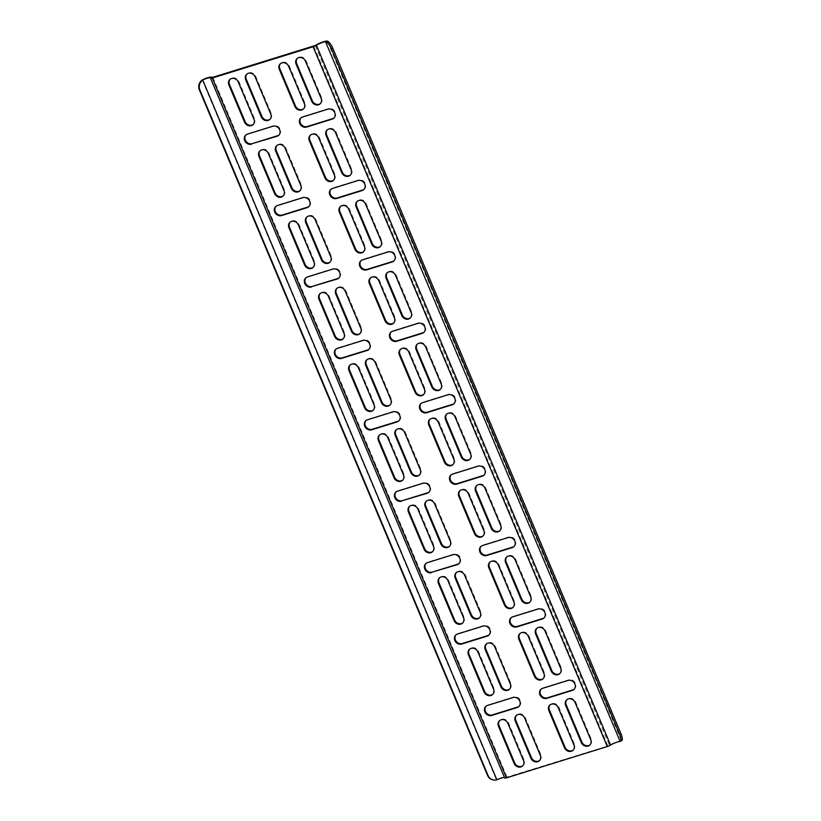 <?xml version="1.0" encoding="UTF-8"?>
<svg xmlns="http://www.w3.org/2000/svg" width="821" height="821" viewBox="0 0 821 821"><rect width="100%" height="100%" fill="white"/><g stroke="black" fill="none" stroke-linecap="round" stroke-linejoin="round"><path stroke-width="0.62" stroke-dasharray="4.11 3.08" d="M620.173 741.455L620.943 740.87A7.882 1.478 157.2 0 0 609.48 745.294L607.273 746.566M492.918 779.858A7.882 7.451 100.7 0 0 496.346 779.663L496.849 779.755M202.233 79.996L496.346 779.663L497.577 779.18A7.882 1.478 157.2 0 1 506.177 777.159A7.882 1.478 157.2 0 1 506.188 777.374L607.838 746.043L313.663 46.222M212.034 77.636L506.188 777.374L504.73 777.949A6.311 1.18 -22.8 0 0 504.72 777.774A6.311 1.18 -22.8 0 0 504.556 777.62M350.444 174.996A5.521 4.813 -132.7 0 0 350.741 174.75A5.521 4.813 -132.7 0 0 351.696 169.229L336.087 132.099A5.521 4.813 -132.7 0 0 327.651 129.502A5.521 4.813 -132.7 0 0 327.374 129.769M303.626 108.803A5.521 4.813 -132.7 0 0 303.924 108.557A5.521 4.813 -132.7 0 0 304.889 103.036L289.279 65.906A5.521 4.813 -132.7 0 0 280.833 63.299A5.521 4.813 -132.7 0 0 280.566 63.576M333.644 180.21A5.521 4.813 -132.7 0 0 333.942 179.963A5.521 4.813 -132.7 0 0 334.906 174.442L319.297 137.312A5.521 4.813 -132.7 0 0 310.851 134.716A5.521 4.813 -132.7 0 0 310.584 134.993M278.966 135.034A5.521 4.813 -132.7 0 0 279.253 134.788A5.521 4.813 -132.7 0 0 279.715 128.312A5.521 4.813 -132.7 0 0 273.414 125.726L247.891 133.649A5.521 4.813 -132.7 0 0 246.249 134.593A5.521 4.813 -132.7 0 0 245.972 134.87M522.813 765.716A5.521 4.813 -132.7 0 0 523.11 765.459A5.521 4.813 -132.7 0 0 524.065 759.948L508.456 722.808A5.521 4.813 -132.7 0 0 500.01 720.212A5.521 4.813 -132.7 0 0 499.743 720.489M492.795 694.299A5.521 4.813 -132.7 0 0 493.093 694.053A5.521 4.813 -132.7 0 0 494.047 688.532L478.438 651.402A5.521 4.813 -132.7 0 0 469.992 648.806A5.521 4.813 -132.7 0 0 469.725 649.083M543.174 678.659A5.521 4.813 -132.7 0 0 543.471 678.403A5.521 4.813 -132.7 0 0 544.436 672.892L528.827 635.752A5.521 4.813 -132.7 0 0 520.381 633.155A5.521 4.813 -132.7 0 0 520.104 633.432M462.777 622.893A5.521 4.813 -132.7 0 0 463.075 622.646A5.521 4.813 -132.7 0 0 464.029 617.125L448.42 579.995A5.521 4.813 -132.7 0 0 439.974 577.389A5.521 4.813 -132.7 0 0 439.707 577.666M514.151 546.386A5.521 4.813 -132.7 0 0 514.449 546.139A5.521 4.813 -132.7 0 0 514.911 539.674A5.521 4.813 -132.7 0 0 508.61 537.078L483.076 545.011A5.521 4.813 -132.7 0 0 481.445 545.944A5.521 4.813 -132.7 0 0 481.168 546.222M363.672 251.626A5.521 4.813 -132.7 0 0 363.96 251.37A5.521 4.813 -132.7 0 0 364.924 245.859L349.315 208.719A5.521 4.813 -132.7 0 0 340.869 206.122A5.521 4.813 -132.7 0 0 340.602 206.399M432.759 551.486A5.521 4.813 -132.7 0 0 433.047 551.23A5.521 4.813 -132.7 0 0 434.011 545.719L418.402 508.579A5.521 4.813 -132.7 0 0 409.956 505.982A5.521 4.813 -132.7 0 0 409.689 506.259M483.138 535.836A5.521 4.813 -132.7 0 0 483.436 535.59A5.521 4.813 -132.7 0 0 484.4 530.068L468.791 492.939A5.521 4.813 -132.7 0 0 460.345 490.332A5.521 4.813 -132.7 0 0 460.068 490.609M369.019 349.264A5.521 4.813 -132.7 0 0 369.317 349.017A5.521 4.813 -132.7 0 0 369.768 342.552A5.521 4.813 -132.7 0 0 363.467 339.956L337.944 347.888A5.521 4.813 -132.7 0 0 336.302 348.822A5.521 4.813 -132.7 0 0 336.025 349.099M373.319 410.09A5.521 4.813 -132.7 0 0 373.617 409.843A5.521 4.813 -132.7 0 0 374.581 404.322L358.972 367.192A5.521 4.813 -132.7 0 0 350.526 364.596A5.521 4.813 -132.7 0 0 350.249 364.863M454.116 403.563A5.521 4.813 -132.7 0 0 454.413 403.316A5.521 4.813 -132.7 0 0 454.875 396.851A5.521 4.813 -132.7 0 0 448.574 394.265L423.041 402.187A5.521 4.813 -132.7 0 0 421.409 403.132A5.521 4.813 -132.7 0 0 421.132 403.398M402.742 480.069A5.521 4.813 -132.7 0 0 403.029 479.823A5.521 4.813 -132.7 0 0 403.994 474.302L388.384 437.172A5.521 4.813 -132.7 0 0 379.938 434.576A5.521 4.813 -132.7 0 0 379.671 434.843M453.12 464.429A5.521 4.813 -132.7 0 0 453.418 464.173A5.521 4.813 -132.7 0 0 454.382 458.662L438.773 421.522A5.521 4.813 -132.7 0 0 430.327 418.926A5.521 4.813 -132.7 0 0 430.05 419.203M390.119 404.876A5.521 4.813 -132.7 0 0 390.406 404.63A5.521 4.813 -132.7 0 0 391.371 399.109L375.761 361.969A5.521 4.813 -132.7 0 0 367.315 359.372A5.521 4.813 -132.7 0 0 367.049 359.649M393.69 323.033A5.521 4.813 -132.7 0 0 393.977 322.786A5.521 4.813 -132.7 0 0 394.942 317.265L379.333 280.135A5.521 4.813 -132.7 0 0 370.887 277.539A5.521 4.813 -132.7 0 0 370.62 277.806M343.301 338.683A5.521 4.813 -132.7 0 0 343.599 338.426A5.521 4.813 -132.7 0 0 344.563 332.916L328.954 295.776A5.521 4.813 -132.7 0 0 320.508 293.179A5.521 4.813 -132.7 0 0 320.231 293.456M499.938 530.623A5.521 4.813 -132.7 0 0 500.225 530.366A5.521 4.813 -132.7 0 0 501.19 524.855L485.58 487.715A5.521 4.813 -132.7 0 0 477.134 485.119A5.521 4.813 -132.7 0 0 476.868 485.396M339.001 277.857A5.521 4.813 -132.7 0 0 339.299 277.601A5.521 4.813 -132.7 0 0 339.75 271.135A5.521 4.813 -132.7 0 0 333.449 268.549L307.926 276.472A5.521 4.813 -132.7 0 0 306.284 277.416A5.521 4.813 -132.7 0 0 306.007 277.693M330.083 262.053A5.521 4.813 -132.7 0 0 330.37 261.807A5.521 4.813 -132.7 0 0 331.335 256.285L315.726 219.156A5.521 4.813 -132.7 0 0 307.28 216.559A5.521 4.813 -132.7 0 0 307.013 216.826M529.956 602.029A5.521 4.813 -132.7 0 0 530.243 601.783A5.521 4.813 -132.7 0 0 531.208 596.262L515.598 559.132A5.521 4.813 -132.7 0 0 507.152 556.535A5.521 4.813 -132.7 0 0 506.885 556.802M519.108 706.317A5.521 4.813 -132.7 0 0 519.406 706.06A5.521 4.813 -132.7 0 0 519.857 699.595A5.521 4.813 -132.7 0 0 513.556 697.008L488.033 704.931A5.521 4.813 -132.7 0 0 486.391 705.875A5.521 4.813 -132.7 0 0 486.124 706.152M544.169 617.792A5.521 4.813 -132.7 0 0 544.467 617.546A5.521 4.813 -132.7 0 0 544.928 611.081A5.521 4.813 -132.7 0 0 538.627 608.494L513.094 616.417A5.521 4.813 -132.7 0 0 511.462 617.361A5.521 4.813 -132.7 0 0 511.185 617.628M589.991 744.852A5.521 4.813 -132.7 0 0 590.278 744.606A5.521 4.813 -132.7 0 0 591.243 739.085L575.634 701.945A5.521 4.813 -132.7 0 0 567.188 699.348A5.521 4.813 -132.7 0 0 566.921 699.625M308.983 206.44A5.521 4.813 -132.7 0 0 309.271 206.194A5.521 4.813 -132.7 0 0 309.733 199.729A5.521 4.813 -132.7 0 0 303.431 197.132L277.909 205.065A5.521 4.813 -132.7 0 0 276.267 205.999A5.521 4.813 -132.7 0 0 275.989 206.276M334.044 117.926A5.521 4.813 -132.7 0 0 334.342 117.68A5.521 4.813 -132.7 0 0 334.804 111.215A5.521 4.813 -132.7 0 0 328.503 108.618L302.97 116.551A5.521 4.813 -132.7 0 0 301.328 117.485A5.521 4.813 -132.7 0 0 301.061 117.762M364.062 189.333A5.521 4.813 -132.7 0 0 364.36 189.087A5.521 4.813 -132.7 0 0 364.822 182.621A5.521 4.813 -132.7 0 0 358.52 180.025L332.987 187.958A5.521 4.813 -132.7 0 0 331.345 188.902A5.521 4.813 -132.7 0 0 331.079 189.169M320.426 103.59A5.521 4.813 -132.7 0 0 320.724 103.333A5.521 4.813 -132.7 0 0 321.678 97.822L306.069 60.682A5.521 4.813 -132.7 0 0 297.633 58.086A5.521 4.813 -132.7 0 0 297.356 58.363M300.065 190.646A5.521 4.813 -132.7 0 0 300.353 190.39A5.521 4.813 -132.7 0 0 301.317 184.879L285.708 147.739A5.521 4.813 -132.7 0 0 277.262 145.143A5.521 4.813 -132.7 0 0 276.995 145.42M283.266 195.86A5.521 4.813 -132.7 0 0 283.563 195.614A5.521 4.813 -132.7 0 0 284.518 190.092L268.908 152.963A5.521 4.813 -132.7 0 0 260.473 150.356A5.521 4.813 -132.7 0 0 260.195 150.633M539.602 760.492A5.521 4.813 -132.7 0 0 539.9 760.246A5.521 4.813 -132.7 0 0 540.865 754.725L525.255 717.595A5.521 4.813 -132.7 0 0 516.809 714.999A5.521 4.813 -132.7 0 0 516.532 715.276M489.09 634.9A5.521 4.813 -132.7 0 0 489.388 634.654A5.521 4.813 -132.7 0 0 489.839 628.188A5.521 4.813 -132.7 0 0 483.538 625.602L458.015 633.525A5.521 4.813 -132.7 0 0 456.373 634.469A5.521 4.813 -132.7 0 0 456.107 634.736M559.973 673.436A5.521 4.813 -132.7 0 0 560.261 673.189A5.521 4.813 -132.7 0 0 561.225 667.668L545.616 630.538A5.521 4.813 -132.7 0 0 537.17 627.942A5.521 4.813 -132.7 0 0 536.903 628.219M479.567 617.679A5.521 4.813 -132.7 0 0 479.864 617.423A5.521 4.813 -132.7 0 0 480.829 611.912L465.22 574.772A5.521 4.813 -132.7 0 0 456.774 572.175A5.521 4.813 -132.7 0 0 456.497 572.453M459.072 563.493A5.521 4.813 -132.7 0 0 459.37 563.247A5.521 4.813 -132.7 0 0 459.822 556.782A5.521 4.813 -132.7 0 0 453.52 554.185L427.998 562.118A5.521 4.813 -132.7 0 0 426.356 563.052A5.521 4.813 -132.7 0 0 426.078 563.329M380.462 246.403A5.521 4.813 -132.7 0 0 380.759 246.156A5.521 4.813 -132.7 0 0 381.714 240.635L366.104 203.505A5.521 4.813 -132.7 0 0 357.669 200.909A5.521 4.813 -132.7 0 0 357.392 201.186M429.055 492.087A5.521 4.813 -132.7 0 0 429.352 491.83A5.521 4.813 -132.7 0 0 429.804 485.365A5.521 4.813 -132.7 0 0 423.503 482.779L397.98 490.701A5.521 4.813 -132.7 0 0 396.338 491.646A5.521 4.813 -132.7 0 0 396.061 491.923M449.549 546.263A5.521 4.813 -132.7 0 0 449.846 546.016A5.521 4.813 -132.7 0 0 450.811 540.495L435.202 503.365A5.521 4.813 -132.7 0 0 426.756 500.769A5.521 4.813 -132.7 0 0 426.479 501.046M360.101 333.459A5.521 4.813 -132.7 0 0 360.388 333.213A5.521 4.813 -132.7 0 0 361.353 327.692L345.744 290.562A5.521 4.813 -132.7 0 0 337.298 287.966A5.521 4.813 -132.7 0 0 337.031 288.243M399.037 420.67A5.521 4.813 -132.7 0 0 399.334 420.424A5.521 4.813 -132.7 0 0 399.786 413.958A5.521 4.813 -132.7 0 0 393.485 411.362L367.962 419.295A5.521 4.813 -132.7 0 0 366.32 420.239A5.521 4.813 -132.7 0 0 366.043 420.506M419.531 474.856A5.521 4.813 -132.7 0 0 419.829 474.61A5.521 4.813 -132.7 0 0 420.793 469.089L405.184 431.959A5.521 4.813 -132.7 0 0 396.738 429.352A5.521 4.813 -132.7 0 0 396.461 429.629M469.92 459.206A5.521 4.813 -132.7 0 0 470.207 458.96A5.521 4.813 -132.7 0 0 471.172 453.438L455.563 416.309A5.521 4.813 -132.7 0 0 447.117 413.712A5.521 4.813 -132.7 0 0 446.85 413.989M423.708 394.439A5.521 4.813 -132.7 0 0 423.995 394.193A5.521 4.813 -132.7 0 0 424.96 388.672L409.351 351.542A5.521 4.813 -132.7 0 0 400.905 348.946A5.521 4.813 -132.7 0 0 400.638 349.223M440.497 389.226A5.521 4.813 -132.7 0 0 440.795 388.98A5.521 4.813 -132.7 0 0 441.749 383.458L426.14 346.329A5.521 4.813 -132.7 0 0 417.704 343.732A5.521 4.813 -132.7 0 0 417.427 343.999M410.479 317.819A5.521 4.813 -132.7 0 0 410.777 317.573A5.521 4.813 -132.7 0 0 411.732 312.052L396.122 274.912A5.521 4.813 -132.7 0 0 387.686 272.315A5.521 4.813 -132.7 0 0 387.409 272.593M424.098 332.156A5.521 4.813 -132.7 0 0 424.395 331.91A5.521 4.813 -132.7 0 0 424.857 325.444A5.521 4.813 -132.7 0 0 418.556 322.848L393.023 330.781A5.521 4.813 -132.7 0 0 391.391 331.715A5.521 4.813 -132.7 0 0 391.114 331.992M484.133 474.979A5.521 4.813 -132.7 0 0 484.431 474.723A5.521 4.813 -132.7 0 0 484.893 468.257A5.521 4.813 -132.7 0 0 478.592 465.671L453.059 473.594A5.521 4.813 -132.7 0 0 451.427 474.538A5.521 4.813 -132.7 0 0 451.15 474.815M394.08 260.75A5.521 4.813 -132.7 0 0 394.378 260.493A5.521 4.813 -132.7 0 0 394.839 254.028A5.521 4.813 -132.7 0 0 388.538 251.442L363.005 259.364A5.521 4.813 -132.7 0 0 361.373 260.308A5.521 4.813 -132.7 0 0 361.096 260.585M313.283 267.266A5.521 4.813 -132.7 0 0 313.581 267.02A5.521 4.813 -132.7 0 0 314.546 261.499L298.926 224.369A5.521 4.813 -132.7 0 0 290.49 221.773A5.521 4.813 -132.7 0 0 290.213 222.05M513.156 607.242A5.521 4.813 -132.7 0 0 513.453 606.996A5.521 4.813 -132.7 0 0 514.418 601.475L498.809 564.345A5.521 4.813 -132.7 0 0 490.363 561.749A5.521 4.813 -132.7 0 0 490.086 562.026M574.197 689.209A5.521 4.813 -132.7 0 0 574.484 688.963A5.521 4.813 -132.7 0 0 574.946 682.487A5.521 4.813 -132.7 0 0 568.645 679.901L543.122 687.824A5.521 4.813 -132.7 0 0 541.48 688.768A5.521 4.813 -132.7 0 0 541.203 689.045M509.584 689.086A5.521 4.813 -132.7 0 0 509.882 688.84A5.521 4.813 -132.7 0 0 510.847 683.318L495.237 646.189A5.521 4.813 -132.7 0 0 486.791 643.592A5.521 4.813 -132.7 0 0 486.514 643.859M573.191 750.066A5.521 4.813 -132.7 0 0 573.489 749.819A5.521 4.813 -132.7 0 0 574.454 744.298L558.844 707.168A5.521 4.813 -132.7 0 0 550.398 704.572A5.521 4.813 -132.7 0 0 550.121 704.839M253.248 124.453A5.521 4.813 -132.7 0 0 253.545 124.197A5.521 4.813 -132.7 0 0 254.5 118.686L238.89 81.546A5.521 4.813 -132.7 0 0 230.455 78.949A5.521 4.813 -132.7 0 0 230.178 79.227M270.047 119.23A5.521 4.813 -132.7 0 0 270.335 118.983A5.521 4.813 -132.7 0 0 271.299 113.462L255.69 76.332A5.521 4.813 -132.7 0 0 247.244 73.736A5.521 4.813 -132.7 0 0 246.977 74.013M504.73 777.949L210.556 78.128M327.394 41.122L621.507 740.788M619.722 741.537L620.943 740.87M336.087 132.099L335.522 132.622M351.696 169.229L351.131 169.752M304.889 103.036L304.324 103.559M289.279 65.906L288.715 66.429M319.297 137.312L318.733 137.836M334.906 174.442L334.342 174.965M247.891 133.649L247.316 134.172M273.414 125.726L272.849 126.249M508.456 722.808L507.891 723.332M524.065 759.948L523.5 760.472M494.047 688.532L493.483 689.055M478.438 651.402L477.873 651.925M528.827 635.752L528.252 636.275M544.436 672.892L543.861 673.415M464.029 617.125L463.465 617.649M448.42 579.995L447.856 580.519M483.076 545.011L482.512 545.534M508.61 537.078L508.045 537.601M364.924 245.859L364.36 246.382M349.315 208.719L348.751 209.242M418.402 508.579L417.838 509.102M434.011 545.719L433.447 546.242M484.4 530.068L483.826 530.592M468.791 492.939L468.216 493.462M337.944 347.888L337.369 348.412M363.467 339.956L362.903 340.479M358.972 367.192L358.397 367.716M374.581 404.322L374.007 404.845M423.041 402.187L422.476 402.711M448.574 394.265L448.009 394.788M403.994 474.302L403.429 474.825M388.384 437.172L387.82 437.696M438.773 421.522L438.198 422.045M454.382 458.662L453.808 459.185M375.761 361.969L375.197 362.492M391.371 399.109L390.806 399.632M379.333 280.135L378.768 280.659M394.942 317.265L394.378 317.789M344.563 332.916L343.989 333.439M328.954 295.776L328.379 296.299M485.58 487.715L485.016 488.238M501.19 524.855L500.625 525.378M307.926 276.472L307.352 276.995M333.449 268.549L332.885 269.072M315.726 219.156L315.161 219.679M331.335 256.285L330.771 256.809M531.208 596.262L530.643 596.785M515.598 559.132L515.034 559.655M488.033 704.931L487.469 705.455M513.556 697.008L512.992 697.532M538.627 608.494L538.063 609.018M513.094 616.417L512.53 616.94M575.634 701.945L575.069 702.468M591.243 739.085L590.679 739.608M303.431 197.132L302.867 197.656M277.909 205.065L277.334 205.589M302.97 116.551L302.405 117.075M328.503 108.618L327.928 109.142M358.52 180.025L357.946 180.548M332.987 187.958L332.423 188.481M306.069 60.682L305.504 61.206M321.678 97.822L321.114 98.346M301.317 184.879L300.753 185.402M285.708 147.739L285.144 148.262M268.908 152.963L268.344 153.486M284.518 190.092L283.953 190.616M525.255 717.595L524.681 718.118M540.865 754.725L540.29 755.248M458.015 633.525L457.451 634.048M483.538 625.602L482.974 626.125M561.225 667.668L560.661 668.191M545.616 630.538L545.052 631.062M480.829 611.912L480.254 612.435M465.22 574.772L464.645 575.295M427.998 562.118L427.433 562.642M453.52 554.185L452.956 554.709M366.104 203.505L365.54 204.029M381.714 240.635L381.149 241.158M397.98 490.701L397.405 491.225M423.503 482.779L422.938 483.302M450.811 540.495L450.236 541.018M435.202 503.365L434.627 503.889M361.353 327.692L360.788 328.215M345.744 290.562L345.179 291.086M367.962 419.295L367.387 419.818M393.485 411.362L392.92 411.885M420.793 469.089L420.219 469.612M405.184 431.959L404.609 432.482M455.563 416.309L454.998 416.832M471.172 453.438L470.607 453.962M424.96 388.672L424.395 389.195M409.351 351.542L408.786 352.065M426.14 346.329L425.576 346.852M441.749 383.458L441.185 383.982M396.122 274.912L395.558 275.435M411.732 312.052L411.167 312.575M393.023 330.781L392.459 331.304M418.556 322.848L417.992 323.371M478.592 465.671L478.027 466.195M453.059 473.594L452.494 474.117M363.005 259.364L362.441 259.888M388.538 251.442L387.974 251.965M314.546 261.499L313.971 262.022M298.926 224.369L298.362 224.892M498.809 564.345L498.234 564.869M514.418 601.475L513.843 601.998M568.645 679.901L568.081 680.424M543.122 687.824L542.548 688.347M510.847 683.318L510.272 683.842M495.237 646.189L494.663 646.712M574.454 744.298L573.879 744.821M558.844 707.168L558.27 707.692M238.89 81.546L238.326 82.069M254.5 118.686L253.935 119.209M271.299 113.462L270.735 113.986M255.69 76.332L255.126 76.856M212.896 77.513L507.07 777.333L506.506 777.856M315.305 45.473L609.48 745.294M506.177 777.159L212.126 77.656M504.72 777.774L210.545 77.954M350.741 174.75L350.167 175.273M327.651 129.502L327.076 130.026M303.924 108.557L303.36 109.08M280.833 63.299L280.269 63.822M310.851 134.716L310.287 135.239M333.942 179.963L333.377 180.487M246.249 134.593L245.684 135.116M279.253 134.788L278.688 135.311M500.01 720.212L499.445 720.735M523.11 765.459L522.536 765.983M493.093 694.053L492.518 694.576M469.992 648.806L469.427 649.329M520.381 633.155L519.806 633.679M543.471 678.403L542.907 678.926M463.075 622.646L462.5 623.17M439.974 577.389L439.409 577.912M481.445 545.944L480.87 546.468M514.449 546.139L513.884 546.663M363.96 251.37L363.395 251.893M340.869 206.122L340.305 206.646M409.956 505.982L409.392 506.506M433.047 551.23L432.482 551.753M483.436 535.59L482.871 536.113M460.345 490.332L459.77 490.855M369.317 349.017L368.742 349.541M336.302 348.822L335.738 349.346M350.526 364.596L349.951 365.109M373.617 409.843L373.052 410.367M454.413 403.316L453.849 403.84M421.409 403.132L420.834 403.655M403.029 479.823L402.464 480.347M379.938 434.576L379.374 435.099M430.327 418.926L429.752 419.449M453.418 464.173L452.853 464.696M367.315 359.372L366.751 359.896M390.406 404.63L389.842 405.153M370.887 277.539L370.322 278.052M393.977 322.786L393.413 323.31M343.599 338.426L343.034 338.95M320.508 293.179L319.933 293.702M477.134 485.119L476.57 485.642M500.225 530.366L499.661 530.889M306.284 277.416L305.72 277.939M339.299 277.601L338.724 278.124M307.28 216.559L306.715 217.083M330.37 261.807L329.806 262.33M530.243 601.783L529.678 602.306M507.152 556.535L506.588 557.059M519.406 706.06L518.831 706.583M486.391 705.875L485.827 706.399M544.467 617.546L543.902 618.069M511.462 617.361L510.888 617.885M567.188 699.348L566.623 699.872M590.278 744.606L589.714 745.129M309.271 206.194L308.706 206.718M276.267 205.999L275.702 206.523M301.328 117.485L300.763 118.008M334.342 117.68L333.778 118.203M364.36 189.087L363.795 189.61M331.345 188.902L330.781 189.425M320.724 103.333L320.149 103.857M297.633 58.086L297.058 58.609M300.353 190.39L299.788 190.913M277.262 145.143L276.698 145.666M260.473 150.356L259.898 150.879M283.563 195.614L282.999 196.137M516.809 714.999L516.245 715.522M539.9 760.246L539.335 760.769M456.373 634.469L455.809 634.992M489.388 634.654L488.813 635.177M560.261 673.189L559.696 673.713M537.17 627.942L536.606 628.465M479.864 617.423L479.3 617.946M456.774 572.175L456.199 572.699M426.356 563.052L425.791 563.575M459.37 563.247L458.795 563.77M380.759 246.156L380.195 246.68M357.669 200.909L357.094 201.432M396.338 491.646L395.773 492.169M429.352 491.83L428.778 492.354M449.846 546.016L449.282 546.54M426.756 500.769L426.181 501.292M360.388 333.213L359.824 333.737M337.298 287.966L336.733 288.489M399.334 420.424L398.76 420.947M366.32 420.239L365.756 420.763M419.829 474.61L419.264 475.133M396.738 429.352L396.163 429.876M447.117 413.712L446.552 414.236M470.207 458.96L469.643 459.483M423.995 394.193L423.431 394.716M400.905 348.946L400.34 349.469M417.704 343.732L417.13 344.256M440.795 388.98L440.23 389.503M387.686 272.315L387.112 272.839M410.777 317.573L410.213 318.096M391.391 331.715L390.817 332.238M424.395 331.91L423.831 332.433M484.431 474.723L483.867 475.246M451.427 474.538L450.852 475.061M361.373 260.308L360.799 260.832M394.378 260.493L393.813 261.016M313.581 267.02L313.017 267.543M290.49 221.773L289.916 222.296M490.363 561.749L489.788 562.272M513.453 606.996L512.889 607.519M574.484 688.963L573.92 689.486M541.48 688.768L540.906 689.291M509.882 688.84L509.318 689.363M486.791 643.592L486.227 644.116M573.489 749.819L572.925 750.343M550.398 704.572L549.834 705.085M230.455 78.949L229.88 79.473M253.545 124.197L252.981 124.72M270.335 118.983L269.77 119.507M247.244 73.736L246.68 74.259M212.013 77.605L506.188 777.425"/><path stroke-width="1.23" d="M621.507 740.788A7.882 2.576 -116.6 0 0 621.63 740.737A7.882 2.576 -116.6 0 0 621.056 733.953L332.885 48.418A7.882 2.576 -116.6 0 0 327.394 41.122L326.06 41.789A7.882 2.576 63.4 0 1 331.551 49.086L619.722 734.621A7.882 2.576 63.4 0 1 620.296 741.404A7.882 2.576 63.4 0 1 620.173 741.455L619.722 741.537A6.311 1.18 -22.8 0 0 610.557 745.078A3.151 0.595 157.2 0 1 607.273 746.566L506.506 777.856A3.151 0.595 157.2 0 1 504.73 778.031A3.151 0.595 157.2 0 1 504.73 777.949M327.394 41.122L326.758 41.05A7.882 1.478 -22.8 0 0 315.305 45.473L212.003 77.554A7.882 1.478 -22.8 0 0 211.992 77.338A7.882 1.478 -22.8 0 0 203.403 79.36L202.233 79.996A7.882 7.451 100.7 0 0 199.37 89.879L487.551 775.414A7.882 7.451 100.7 0 0 492.918 779.858L493.431 779.95A7.882 7.451 -79.3 0 1 488.054 775.517L487.551 775.414M326.758 41.05L325.547 41.717L620.173 741.455M504.556 777.62A6.311 1.18 -22.8 0 0 497.844 779.386L496.849 779.755A7.882 7.451 -79.3 0 1 493.431 779.95M199.37 89.879L199.883 89.971A7.882 7.451 -79.3 0 1 202.736 80.089L202.233 79.996M496.849 779.755L202.736 80.089L203.403 79.36M325.547 41.717A6.311 1.18 -22.8 0 0 316.383 45.258A3.151 0.595 157.2 0 1 313.099 46.746L212.331 78.036A3.151 0.595 157.2 0 1 210.556 78.211A3.151 0.595 157.2 0 1 210.556 78.128A6.311 1.18 -22.8 0 0 210.545 77.954A6.311 1.18 -22.8 0 0 203.659 79.565M335.522 132.622L351.131 169.752A5.521 4.813 47.3 0 1 350.167 175.273A5.521 4.813 47.3 0 1 341.731 172.677L326.122 135.537A5.521 4.813 47.3 0 1 327.076 130.026A5.521 4.813 47.3 0 1 335.522 132.622M327.374 129.769A5.521 4.813 -132.7 0 0 326.686 135.013L342.295 172.153A5.521 4.813 -132.7 0 0 350.444 174.996M280.566 63.576A5.521 4.813 -132.7 0 0 279.869 68.82L295.478 105.96A5.521 4.813 -132.7 0 0 303.626 108.803M304.324 103.559A5.521 4.813 47.3 0 1 303.36 109.08A5.521 4.813 47.3 0 1 294.913 106.484L279.304 69.344A5.521 4.813 47.3 0 1 280.269 63.822A5.521 4.813 47.3 0 1 288.715 66.429L304.324 103.559M324.931 177.89L309.322 140.76A5.521 4.813 47.3 0 1 310.287 135.239A5.521 4.813 47.3 0 1 318.733 137.836L334.342 174.965A5.521 4.813 47.3 0 1 333.377 180.487A5.521 4.813 47.3 0 1 324.931 177.89L325.496 177.367A5.521 4.813 -132.7 0 0 333.644 180.21M310.584 134.993A5.521 4.813 -132.7 0 0 309.886 140.237L325.496 177.367M245.972 134.87A5.521 4.813 -132.7 0 0 245.91 141.243A5.521 4.813 -132.7 0 0 252.088 143.654L277.621 135.722A5.521 4.813 -132.7 0 0 278.966 135.034M251.524 144.178A5.521 4.813 47.3 0 1 245.222 141.581A5.521 4.813 47.3 0 1 245.684 135.116A5.521 4.813 47.3 0 1 247.316 134.172L272.849 126.249A5.521 4.813 47.3 0 1 279.15 128.835A5.521 4.813 47.3 0 1 278.688 135.311A5.521 4.813 47.3 0 1 277.046 136.245L252.088 143.654M499.743 720.489A5.521 4.813 -132.7 0 0 499.055 725.733L514.664 762.863A5.521 4.813 -132.7 0 0 522.813 765.716M498.48 726.257A5.521 4.813 47.3 0 1 499.445 720.735A5.521 4.813 47.3 0 1 507.891 723.332L523.5 760.472A5.521 4.813 47.3 0 1 522.536 765.983A5.521 4.813 47.3 0 1 514.09 763.386L498.48 726.257L499.055 725.733M484.072 691.98L468.463 654.85A5.521 4.813 47.3 0 1 469.427 649.329A5.521 4.813 47.3 0 1 477.873 651.925L493.483 689.055A5.521 4.813 47.3 0 1 492.518 694.576A5.521 4.813 47.3 0 1 484.072 691.98L484.647 691.456A5.521 4.813 -132.7 0 0 492.795 694.299M469.725 649.083A5.521 4.813 -132.7 0 0 469.037 654.327L484.647 691.456M520.104 633.432A5.521 4.813 -132.7 0 0 519.416 638.676L535.025 675.806A5.521 4.813 -132.7 0 0 543.174 678.659M518.851 639.2A5.521 4.813 47.3 0 1 519.806 633.679A5.521 4.813 47.3 0 1 528.252 636.275L543.861 673.415A5.521 4.813 47.3 0 1 542.907 678.926A5.521 4.813 47.3 0 1 534.461 676.33L518.851 639.2L519.416 638.676M454.054 620.573L438.445 583.433A5.521 4.813 47.3 0 1 439.409 577.912A5.521 4.813 47.3 0 1 447.856 580.519L463.465 617.649A5.521 4.813 47.3 0 1 462.5 623.17A5.521 4.813 47.3 0 1 454.054 620.573L454.629 620.05A5.521 4.813 -132.7 0 0 462.777 622.893M439.707 577.666A5.521 4.813 -132.7 0 0 439.019 582.91L454.629 620.05M512.242 547.597L486.72 555.53A5.521 4.813 47.3 0 1 480.408 552.933A5.521 4.813 47.3 0 1 480.87 546.468A5.521 4.813 47.3 0 1 482.512 545.534L508.045 537.601A5.521 4.813 47.3 0 1 514.346 540.197A5.521 4.813 47.3 0 1 513.884 546.663A5.521 4.813 47.3 0 1 512.242 547.597L512.807 547.073A5.521 4.813 -132.7 0 0 514.151 546.386M481.168 546.222A5.521 4.813 -132.7 0 0 481.106 552.595A5.521 4.813 -132.7 0 0 487.284 555.006L512.807 547.073M340.602 206.399A5.521 4.813 -132.7 0 0 339.915 211.644L355.524 248.773A5.521 4.813 -132.7 0 0 363.672 251.626M364.36 246.382A5.521 4.813 47.3 0 1 363.395 251.893A5.521 4.813 47.3 0 1 354.949 249.297L339.34 212.167A5.521 4.813 47.3 0 1 340.305 206.646A5.521 4.813 47.3 0 1 348.751 209.242L364.36 246.382M409.689 506.259A5.521 4.813 -132.7 0 0 409.002 511.504L424.611 548.633A5.521 4.813 -132.7 0 0 432.759 551.486M408.427 512.027A5.521 4.813 47.3 0 1 409.392 506.506A5.521 4.813 47.3 0 1 417.838 509.102L433.447 546.242A5.521 4.813 47.3 0 1 432.482 551.753A5.521 4.813 47.3 0 1 424.036 549.157L408.427 512.027L409.002 511.504M474.425 533.517L458.816 496.377A5.521 4.813 47.3 0 1 459.77 490.855A5.521 4.813 47.3 0 1 468.216 493.462L483.826 530.592A5.521 4.813 47.3 0 1 482.871 536.113A5.521 4.813 47.3 0 1 474.425 533.517L474.99 532.993A5.521 4.813 -132.7 0 0 483.138 535.836M460.068 490.609A5.521 4.813 -132.7 0 0 459.38 495.853L474.99 532.993M337.369 348.412L362.903 340.479A5.521 4.813 47.3 0 1 369.204 343.075A5.521 4.813 47.3 0 1 368.742 349.541A5.521 4.813 47.3 0 1 367.1 350.475L341.577 358.408A5.521 4.813 47.3 0 1 335.276 355.811A5.521 4.813 47.3 0 1 335.738 349.346A5.521 4.813 47.3 0 1 337.369 348.412M336.025 349.099A5.521 4.813 -132.7 0 0 335.963 355.472A5.521 4.813 -132.7 0 0 342.141 357.884L367.675 349.951A5.521 4.813 -132.7 0 0 369.019 349.264M350.249 364.863A5.521 4.813 -132.7 0 0 349.561 370.107L365.171 407.247A5.521 4.813 -132.7 0 0 373.319 410.09M348.997 370.63A5.521 4.813 47.3 0 1 349.951 365.109A5.521 4.813 47.3 0 1 358.397 367.716L374.007 404.845A5.521 4.813 47.3 0 1 373.052 410.367A5.521 4.813 47.3 0 1 364.606 407.77L348.997 370.63L349.561 370.107M422.476 402.711L448.009 394.788A5.521 4.813 47.3 0 1 454.311 397.374A5.521 4.813 47.3 0 1 453.849 403.84A5.521 4.813 47.3 0 1 452.207 404.784L426.684 412.706A5.521 4.813 47.3 0 1 420.373 410.12A5.521 4.813 47.3 0 1 420.834 403.655A5.521 4.813 47.3 0 1 422.476 402.711M421.132 403.398A5.521 4.813 -132.7 0 0 421.07 409.782A5.521 4.813 -132.7 0 0 427.248 412.183L452.771 404.26A5.521 4.813 -132.7 0 0 454.116 403.563M394.018 477.75L378.409 440.61A5.521 4.813 47.3 0 1 379.374 435.099A5.521 4.813 47.3 0 1 387.82 437.696L403.429 474.825A5.521 4.813 47.3 0 1 402.464 480.347A5.521 4.813 47.3 0 1 394.018 477.75L394.593 477.227A5.521 4.813 -132.7 0 0 402.742 480.069M379.671 434.843A5.521 4.813 -132.7 0 0 378.984 440.087L394.593 477.227M430.05 419.203A5.521 4.813 -132.7 0 0 429.362 424.447L444.972 461.576A5.521 4.813 -132.7 0 0 453.12 464.429M428.798 424.97A5.521 4.813 47.3 0 1 429.752 419.449A5.521 4.813 47.3 0 1 438.198 422.045L453.808 459.185A5.521 4.813 47.3 0 1 452.853 464.696A5.521 4.813 47.3 0 1 444.407 462.1L428.798 424.97L429.362 424.447M367.049 359.649A5.521 4.813 -132.7 0 0 366.361 364.893L381.97 402.023A5.521 4.813 -132.7 0 0 390.119 404.876M365.786 365.417A5.521 4.813 47.3 0 1 366.751 359.896A5.521 4.813 47.3 0 1 375.197 362.492L390.806 399.632A5.521 4.813 47.3 0 1 389.842 405.153A5.521 4.813 47.3 0 1 381.396 402.547L365.786 365.417L366.361 364.893M384.967 320.713L369.358 283.573A5.521 4.813 47.3 0 1 370.322 278.052A5.521 4.813 47.3 0 1 378.768 280.659L394.378 317.789A5.521 4.813 47.3 0 1 393.413 323.31A5.521 4.813 47.3 0 1 384.967 320.713L385.542 320.19A5.521 4.813 -132.7 0 0 393.69 323.033M370.62 277.806A5.521 4.813 -132.7 0 0 369.932 283.05L385.542 320.19M320.231 293.456A5.521 4.813 -132.7 0 0 319.543 298.7L335.153 335.83A5.521 4.813 -132.7 0 0 343.301 338.683M343.989 333.439A5.521 4.813 47.3 0 1 343.034 338.95A5.521 4.813 47.3 0 1 334.588 336.353L318.979 299.224A5.521 4.813 47.3 0 1 319.933 293.702A5.521 4.813 47.3 0 1 328.379 296.299L343.989 333.439M476.868 485.396A5.521 4.813 -132.7 0 0 476.18 490.64L491.789 527.77A5.521 4.813 -132.7 0 0 499.938 530.623M475.605 491.163A5.521 4.813 47.3 0 1 476.57 485.642A5.521 4.813 47.3 0 1 485.016 488.238L500.625 525.378A5.521 4.813 47.3 0 1 499.661 530.889A5.521 4.813 47.3 0 1 491.215 528.293L475.605 491.163L476.18 490.64M306.007 277.693A5.521 4.813 -132.7 0 0 305.946 284.066A5.521 4.813 -132.7 0 0 312.124 286.467L337.657 278.545A5.521 4.813 -132.7 0 0 339.001 277.857M311.559 286.991A5.521 4.813 47.3 0 1 305.258 284.405A5.521 4.813 47.3 0 1 305.72 277.939A5.521 4.813 47.3 0 1 307.352 276.995L332.885 269.072A5.521 4.813 47.3 0 1 339.186 271.659A5.521 4.813 47.3 0 1 338.724 278.124A5.521 4.813 47.3 0 1 337.082 279.068L312.124 286.467M321.36 259.734L305.751 222.594A5.521 4.813 47.3 0 1 306.715 217.083A5.521 4.813 47.3 0 1 315.161 219.679L330.771 256.809A5.521 4.813 47.3 0 1 329.806 262.33A5.521 4.813 47.3 0 1 321.36 259.734L321.935 259.21A5.521 4.813 -132.7 0 0 330.083 262.053M307.013 216.826A5.521 4.813 -132.7 0 0 306.325 222.07L321.935 259.21M521.232 599.71L505.623 562.57A5.521 4.813 47.3 0 1 506.588 557.059A5.521 4.813 47.3 0 1 515.034 559.655L530.643 596.785A5.521 4.813 47.3 0 1 529.678 602.306A5.521 4.813 47.3 0 1 521.232 599.71L521.807 599.186A5.521 4.813 -132.7 0 0 529.956 602.029M506.885 556.802A5.521 4.813 -132.7 0 0 506.198 562.046L521.807 599.186M487.469 705.455L512.992 697.532A5.521 4.813 47.3 0 1 519.293 700.118A5.521 4.813 47.3 0 1 518.831 706.583A5.521 4.813 47.3 0 1 517.199 707.528L491.666 715.46A5.521 4.813 47.3 0 1 485.365 712.864A5.521 4.813 47.3 0 1 485.827 706.399A5.521 4.813 47.3 0 1 487.469 705.455M486.124 706.152A5.521 4.813 -132.7 0 0 486.053 712.525A5.521 4.813 -132.7 0 0 492.231 714.937L517.764 707.004A5.521 4.813 -132.7 0 0 519.108 706.317M511.185 617.628A5.521 4.813 -132.7 0 0 511.124 624.011A5.521 4.813 -132.7 0 0 517.302 626.413L542.825 618.49A5.521 4.813 -132.7 0 0 544.169 617.792M538.063 609.018A5.521 4.813 47.3 0 1 544.364 611.604A5.521 4.813 47.3 0 1 543.902 618.069A5.521 4.813 47.3 0 1 542.26 619.013L516.737 626.936A5.521 4.813 47.3 0 1 510.436 624.35A5.521 4.813 47.3 0 1 510.888 617.885A5.521 4.813 47.3 0 1 512.53 616.94L538.063 609.018M566.921 699.625A5.521 4.813 -132.7 0 0 566.233 704.87L581.843 741.999A5.521 4.813 -132.7 0 0 589.991 744.852M565.659 705.393A5.521 4.813 47.3 0 1 566.623 699.872A5.521 4.813 47.3 0 1 575.069 702.468L590.679 739.608A5.521 4.813 47.3 0 1 589.714 745.129A5.521 4.813 47.3 0 1 581.268 742.523L565.659 705.393L566.233 704.87M275.989 206.276A5.521 4.813 -132.7 0 0 275.928 212.649A5.521 4.813 -132.7 0 0 282.106 215.061L307.639 207.138A5.521 4.813 -132.7 0 0 308.983 206.44M302.867 197.656A5.521 4.813 47.3 0 1 309.168 200.252A5.521 4.813 47.3 0 1 308.706 206.718A5.521 4.813 47.3 0 1 307.064 207.662L281.541 215.584A5.521 4.813 47.3 0 1 275.24 212.998A5.521 4.813 47.3 0 1 275.702 206.523A5.521 4.813 47.3 0 1 277.334 205.589L302.867 197.656M332.136 119.137L306.613 127.07A5.521 4.813 47.3 0 1 300.301 124.474A5.521 4.813 47.3 0 1 300.763 118.008A5.521 4.813 47.3 0 1 302.405 117.075L327.928 109.142A5.521 4.813 47.3 0 1 334.239 111.728A5.521 4.813 47.3 0 1 333.778 118.203A5.521 4.813 47.3 0 1 332.136 119.137L332.7 118.614A5.521 4.813 -132.7 0 0 334.044 117.926M301.061 117.762A5.521 4.813 -132.7 0 0 300.999 124.135A5.521 4.813 -132.7 0 0 307.177 126.547L332.7 118.614M331.079 189.169A5.521 4.813 -132.7 0 0 331.017 195.552A5.521 4.813 -132.7 0 0 337.195 197.953L362.718 190.031A5.521 4.813 -132.7 0 0 364.062 189.333M357.946 180.548A5.521 4.813 47.3 0 1 364.257 183.145A5.521 4.813 47.3 0 1 363.795 189.61A5.521 4.813 47.3 0 1 362.153 190.554L336.631 198.477A5.521 4.813 47.3 0 1 330.319 195.891A5.521 4.813 47.3 0 1 330.781 189.425A5.521 4.813 47.3 0 1 332.423 188.481L357.946 180.548M305.504 61.206L321.114 98.346A5.521 4.813 47.3 0 1 320.149 103.857A5.521 4.813 47.3 0 1 311.713 101.26L296.104 64.13A5.521 4.813 47.3 0 1 297.058 58.609A5.521 4.813 47.3 0 1 305.504 61.206M297.356 58.363A5.521 4.813 -132.7 0 0 296.668 63.607L312.278 100.737A5.521 4.813 -132.7 0 0 320.426 103.59M276.995 145.42A5.521 4.813 -132.7 0 0 276.308 150.664L291.917 187.793A5.521 4.813 -132.7 0 0 300.065 190.646M300.753 185.402A5.521 4.813 47.3 0 1 299.788 190.913A5.521 4.813 47.3 0 1 291.342 188.317L275.733 151.187A5.521 4.813 47.3 0 1 276.698 145.666A5.521 4.813 47.3 0 1 285.144 148.262L300.753 185.402M274.553 193.54L258.943 156.401A5.521 4.813 47.3 0 1 259.898 150.879A5.521 4.813 47.3 0 1 268.344 153.486L283.953 190.616A5.521 4.813 47.3 0 1 282.999 196.137A5.521 4.813 47.3 0 1 274.553 193.54L275.117 193.017A5.521 4.813 -132.7 0 0 283.266 195.86M260.195 150.633A5.521 4.813 -132.7 0 0 259.508 155.877L275.117 193.017M524.681 718.118L540.29 755.248A5.521 4.813 47.3 0 1 539.335 760.769A5.521 4.813 47.3 0 1 530.889 758.173L515.28 721.043A5.521 4.813 47.3 0 1 516.245 715.522A5.521 4.813 47.3 0 1 524.681 718.118M516.532 715.276A5.521 4.813 -132.7 0 0 515.845 720.52L531.454 757.65A5.521 4.813 -132.7 0 0 539.602 760.492M487.171 636.121L461.648 644.044A5.521 4.813 47.3 0 1 455.347 641.458A5.521 4.813 47.3 0 1 455.809 634.992A5.521 4.813 47.3 0 1 457.451 634.048L482.974 626.125A5.521 4.813 47.3 0 1 489.275 628.712A5.521 4.813 47.3 0 1 488.813 635.177A5.521 4.813 47.3 0 1 487.171 636.121L487.746 635.598A5.521 4.813 -132.7 0 0 489.09 634.9M456.107 634.736A5.521 4.813 -132.7 0 0 456.035 641.119A5.521 4.813 -132.7 0 0 462.213 643.52L487.746 635.598M551.25 671.116L535.641 633.986A5.521 4.813 47.3 0 1 536.606 628.465A5.521 4.813 47.3 0 1 545.052 631.062L560.661 668.191A5.521 4.813 47.3 0 1 559.696 673.713A5.521 4.813 47.3 0 1 551.25 671.116L551.825 670.593A5.521 4.813 -132.7 0 0 559.973 673.436M536.903 628.219A5.521 4.813 -132.7 0 0 536.216 633.463L551.825 670.593M456.497 572.453A5.521 4.813 -132.7 0 0 455.809 577.697L471.418 614.826A5.521 4.813 -132.7 0 0 479.567 617.679M480.254 612.435A5.521 4.813 47.3 0 1 479.3 617.946A5.521 4.813 47.3 0 1 470.854 615.35L455.245 578.22A5.521 4.813 47.3 0 1 456.199 572.699A5.521 4.813 47.3 0 1 464.645 575.295L480.254 612.435M426.078 563.329A5.521 4.813 -132.7 0 0 426.017 569.702A5.521 4.813 -132.7 0 0 432.195 572.114L457.728 564.181A5.521 4.813 -132.7 0 0 459.072 563.493M431.63 572.637A5.521 4.813 47.3 0 1 425.329 570.041A5.521 4.813 47.3 0 1 425.791 563.575A5.521 4.813 47.3 0 1 427.433 562.642L452.956 554.709A5.521 4.813 47.3 0 1 459.257 557.305A5.521 4.813 47.3 0 1 458.795 563.77A5.521 4.813 47.3 0 1 457.153 564.704L432.195 572.114M365.54 204.029L381.149 241.158A5.521 4.813 47.3 0 1 380.195 246.68A5.521 4.813 47.3 0 1 371.749 244.083L356.14 206.954A5.521 4.813 47.3 0 1 357.094 201.432A5.521 4.813 47.3 0 1 365.54 204.029M357.392 201.186A5.521 4.813 -132.7 0 0 356.704 206.43L372.313 243.56A5.521 4.813 -132.7 0 0 380.462 246.403M396.061 491.923A5.521 4.813 -132.7 0 0 395.999 498.296A5.521 4.813 -132.7 0 0 402.177 500.697L427.71 492.774A5.521 4.813 -132.7 0 0 429.055 492.087M401.613 501.221A5.521 4.813 47.3 0 1 395.312 498.634A5.521 4.813 47.3 0 1 395.773 492.169A5.521 4.813 47.3 0 1 397.405 491.225L422.938 483.302A5.521 4.813 47.3 0 1 429.239 485.888A5.521 4.813 47.3 0 1 428.778 492.354A5.521 4.813 47.3 0 1 427.136 493.298L402.177 500.697M426.479 501.046A5.521 4.813 -132.7 0 0 425.791 506.29L441.4 543.42A5.521 4.813 -132.7 0 0 449.549 546.263M450.236 541.018A5.521 4.813 47.3 0 1 449.282 546.54A5.521 4.813 47.3 0 1 440.836 543.943L425.227 506.814A5.521 4.813 47.3 0 1 426.181 501.292A5.521 4.813 47.3 0 1 434.627 503.889L450.236 541.018M337.031 288.243A5.521 4.813 -132.7 0 0 336.343 293.487L351.952 330.617A5.521 4.813 -132.7 0 0 360.101 333.459M360.788 328.215A5.521 4.813 47.3 0 1 359.824 333.737A5.521 4.813 47.3 0 1 351.378 331.14L335.768 294.01A5.521 4.813 47.3 0 1 336.733 288.489A5.521 4.813 47.3 0 1 345.179 291.086L360.788 328.215M367.387 419.818L392.92 411.885A5.521 4.813 47.3 0 1 399.222 414.482A5.521 4.813 47.3 0 1 398.76 420.947A5.521 4.813 47.3 0 1 397.118 421.891L371.595 429.814A5.521 4.813 47.3 0 1 365.294 427.228A5.521 4.813 47.3 0 1 365.756 420.763A5.521 4.813 47.3 0 1 367.387 419.818M366.043 420.506A5.521 4.813 -132.7 0 0 365.981 426.889A5.521 4.813 -132.7 0 0 372.159 429.291L397.692 421.368A5.521 4.813 -132.7 0 0 399.037 420.67M410.818 472.537L395.209 435.397A5.521 4.813 47.3 0 1 396.163 429.876A5.521 4.813 47.3 0 1 404.609 432.482L420.219 469.612A5.521 4.813 47.3 0 1 419.264 475.133A5.521 4.813 47.3 0 1 410.818 472.537L411.383 472.013A5.521 4.813 -132.7 0 0 419.531 474.856M396.461 429.629A5.521 4.813 -132.7 0 0 395.773 434.873L411.383 472.013M446.85 413.989A5.521 4.813 -132.7 0 0 446.162 419.233L461.771 456.363A5.521 4.813 -132.7 0 0 469.92 459.206M445.587 419.757A5.521 4.813 47.3 0 1 446.552 414.236A5.521 4.813 47.3 0 1 454.998 416.832L470.607 453.962A5.521 4.813 47.3 0 1 469.643 459.483A5.521 4.813 47.3 0 1 461.197 456.887L445.587 419.757L446.162 419.233M400.638 349.223A5.521 4.813 -132.7 0 0 399.95 354.467L415.559 391.596A5.521 4.813 -132.7 0 0 423.708 394.439M424.395 389.195A5.521 4.813 47.3 0 1 423.431 394.716A5.521 4.813 47.3 0 1 414.985 392.12L399.375 354.99A5.521 4.813 47.3 0 1 400.34 349.469A5.521 4.813 47.3 0 1 408.786 352.065L424.395 389.195M431.784 386.907L416.175 349.767A5.521 4.813 47.3 0 1 417.13 344.256A5.521 4.813 47.3 0 1 425.576 346.852L441.185 383.982A5.521 4.813 47.3 0 1 440.23 389.503A5.521 4.813 47.3 0 1 431.784 386.907L432.349 386.383A5.521 4.813 -132.7 0 0 440.497 389.226M417.427 343.999A5.521 4.813 -132.7 0 0 416.74 349.243L432.349 386.383M387.409 272.593A5.521 4.813 -132.7 0 0 386.722 277.837L402.331 314.966A5.521 4.813 -132.7 0 0 410.479 317.819M386.157 278.36A5.521 4.813 47.3 0 1 387.112 272.839A5.521 4.813 47.3 0 1 395.558 275.435L411.167 312.575A5.521 4.813 47.3 0 1 410.213 318.096A5.521 4.813 47.3 0 1 401.767 315.49L386.157 278.36L386.722 277.837M422.189 333.367L396.666 341.3A5.521 4.813 47.3 0 1 390.355 338.704A5.521 4.813 47.3 0 1 390.817 332.238A5.521 4.813 47.3 0 1 392.459 331.304L417.992 323.371A5.521 4.813 47.3 0 1 424.293 325.968A5.521 4.813 47.3 0 1 423.831 332.433A5.521 4.813 47.3 0 1 422.189 333.367L422.753 332.844A5.521 4.813 -132.7 0 0 424.098 332.156M391.114 331.992A5.521 4.813 -132.7 0 0 391.053 338.365A5.521 4.813 -132.7 0 0 397.231 340.777L422.753 332.844M451.15 474.815A5.521 4.813 -132.7 0 0 451.088 481.188A5.521 4.813 -132.7 0 0 457.266 483.6L482.789 475.667A5.521 4.813 -132.7 0 0 484.133 474.979M478.027 466.195A5.521 4.813 47.3 0 1 484.328 468.781A5.521 4.813 47.3 0 1 483.867 475.246A5.521 4.813 47.3 0 1 482.225 476.19L456.702 484.123A5.521 4.813 47.3 0 1 450.39 481.527A5.521 4.813 47.3 0 1 450.852 475.061A5.521 4.813 47.3 0 1 452.494 474.117L478.027 466.195M392.171 261.961L366.648 269.883A5.521 4.813 47.3 0 1 360.337 267.297A5.521 4.813 47.3 0 1 360.799 260.832A5.521 4.813 47.3 0 1 362.441 259.888L387.974 251.965A5.521 4.813 47.3 0 1 394.275 254.551A5.521 4.813 47.3 0 1 393.813 261.016A5.521 4.813 47.3 0 1 392.171 261.961L392.736 261.437A5.521 4.813 -132.7 0 0 394.08 260.75M361.096 260.585A5.521 4.813 -132.7 0 0 361.035 266.958A5.521 4.813 -132.7 0 0 367.213 269.36L392.736 261.437M290.213 222.05A5.521 4.813 -132.7 0 0 289.526 227.294L305.135 264.424A5.521 4.813 -132.7 0 0 313.283 267.266M313.971 262.022A5.521 4.813 47.3 0 1 313.017 267.543A5.521 4.813 47.3 0 1 304.57 264.947L288.961 227.817A5.521 4.813 47.3 0 1 289.916 222.296A5.521 4.813 47.3 0 1 298.362 224.892L313.971 262.022M490.086 562.026A5.521 4.813 -132.7 0 0 489.398 567.27L505.007 604.4A5.521 4.813 -132.7 0 0 513.156 607.242M488.834 567.793A5.521 4.813 47.3 0 1 489.788 562.272A5.521 4.813 47.3 0 1 498.234 564.869L513.843 601.998A5.521 4.813 47.3 0 1 512.889 607.519A5.521 4.813 47.3 0 1 504.443 604.923L488.834 567.793L489.398 567.27M541.203 689.045A5.521 4.813 -132.7 0 0 541.142 695.418A5.521 4.813 -132.7 0 0 547.32 697.829L572.842 689.897A5.521 4.813 -132.7 0 0 574.197 689.209M568.081 680.424A5.521 4.813 47.3 0 1 574.382 683.01A5.521 4.813 47.3 0 1 573.92 689.486A5.521 4.813 47.3 0 1 572.278 690.42L546.755 698.353A5.521 4.813 47.3 0 1 540.454 695.756A5.521 4.813 47.3 0 1 540.906 689.291A5.521 4.813 47.3 0 1 542.548 688.347L568.081 680.424M486.514 643.859A5.521 4.813 -132.7 0 0 485.827 649.103L501.436 686.243A5.521 4.813 -132.7 0 0 509.584 689.086M510.272 683.842A5.521 4.813 47.3 0 1 509.318 689.363A5.521 4.813 47.3 0 1 500.872 686.767L485.262 649.627A5.521 4.813 47.3 0 1 486.227 644.116A5.521 4.813 47.3 0 1 494.663 646.712L510.272 683.842M564.479 747.746L548.869 710.606A5.521 4.813 47.3 0 1 549.834 705.085A5.521 4.813 47.3 0 1 558.27 707.692L573.879 744.821A5.521 4.813 47.3 0 1 572.925 750.343A5.521 4.813 47.3 0 1 564.479 747.746L565.043 747.223A5.521 4.813 -132.7 0 0 573.191 750.066M550.121 704.839A5.521 4.813 -132.7 0 0 549.434 710.083L565.043 747.223M244.535 122.124L228.926 84.994A5.521 4.813 47.3 0 1 229.88 79.473A5.521 4.813 47.3 0 1 238.326 82.069L253.935 119.209A5.521 4.813 47.3 0 1 252.981 124.72A5.521 4.813 47.3 0 1 244.535 122.124L245.099 121.6A5.521 4.813 -132.7 0 0 253.248 124.453M230.178 79.227A5.521 4.813 -132.7 0 0 229.49 84.471L245.099 121.6M246.977 74.013A5.521 4.813 -132.7 0 0 246.279 79.257L261.899 116.387A5.521 4.813 -132.7 0 0 270.047 119.23M270.735 113.986A5.521 4.813 47.3 0 1 269.77 119.507A5.521 4.813 47.3 0 1 261.324 116.91L245.715 79.781A5.521 4.813 47.3 0 1 246.68 74.259A5.521 4.813 47.3 0 1 255.126 76.856L270.735 113.986M199.883 89.971L488.054 775.517M621.056 733.953L619.722 734.621M210.556 78.128L212.034 77.636M331.551 49.086L332.885 48.418M342.295 172.153L341.731 172.677M326.686 135.013L326.122 135.537M295.478 105.96L294.913 106.484M279.869 68.82L279.304 69.344M309.886 140.237L309.322 140.76M277.621 135.722L277.046 136.245M514.664 762.863L514.09 763.386M469.037 654.327L468.463 654.85M535.025 675.806L534.461 676.33M439.019 582.91L438.445 583.433M487.284 555.006L486.72 555.53M355.524 248.773L354.949 249.297M339.915 211.644L339.34 212.167M424.611 548.633L424.036 549.157M459.38 495.853L458.816 496.377M367.675 349.951L367.1 350.475M342.141 357.884L341.577 358.408M365.171 407.247L364.606 407.77M452.771 404.26L452.207 404.784M427.248 412.183L426.684 412.706M378.984 440.087L378.409 440.61M444.972 461.576L444.407 462.1M381.97 402.023L381.396 402.547M369.932 283.05L369.358 283.573M335.153 335.83L334.588 336.353M319.543 298.7L318.979 299.224M491.789 527.77L491.215 528.293M337.657 278.545L337.082 279.068M306.325 222.07L305.751 222.594M506.198 562.046L505.623 562.57M517.764 707.004L517.199 707.528M492.231 714.937L491.666 715.46M542.825 618.49L542.26 619.013M517.302 626.413L516.737 626.936M581.843 741.999L581.268 742.523M307.639 207.138L307.064 207.662M282.106 215.061L281.541 215.584M307.177 126.547L306.613 127.07M362.718 190.031L362.153 190.554M337.195 197.953L336.631 198.477M312.278 100.737L311.713 101.26M296.668 63.607L296.104 64.13M291.917 187.793L291.342 188.317M276.308 150.664L275.733 151.187M259.508 155.877L258.943 156.401M515.845 720.52L515.28 721.043M531.454 757.65L530.889 758.173M462.213 643.52L461.648 644.044M536.216 633.463L535.641 633.986M471.418 614.826L470.854 615.35M455.809 577.697L455.245 578.22M457.728 564.181L457.153 564.704M372.313 243.56L371.749 244.083M356.704 206.43L356.14 206.954M427.71 492.774L427.136 493.298M441.4 543.42L440.836 543.943M425.791 506.29L425.227 506.814M351.952 330.617L351.378 331.14M336.343 293.487L335.768 294.01M397.692 421.368L397.118 421.891M372.159 429.291L371.595 429.814M395.773 434.873L395.209 435.397M461.771 456.363L461.197 456.887M415.559 391.596L414.985 392.12M399.95 354.467L399.375 354.99M416.74 349.243L416.175 349.767M402.331 314.966L401.767 315.49M397.231 340.777L396.666 341.3M482.789 475.667L482.225 476.19M457.266 483.6L456.702 484.123M367.213 269.36L366.648 269.883M305.135 264.424L304.57 264.947M289.526 227.294L288.961 227.817M505.007 604.4L504.443 604.923M572.842 689.897L572.278 690.42M547.32 697.829L546.755 698.353M501.436 686.243L500.872 686.767M485.827 649.103L485.262 649.627M549.434 710.083L548.869 710.606M229.49 84.471L228.926 84.994M261.899 116.387L261.324 116.91M246.279 79.257L245.715 79.781M506.506 777.856L212.331 78.036L212.896 77.513M607.273 746.566L313.099 46.746L313.663 46.222M610.557 745.078L316.383 45.258M620.296 741.404L621.63 740.737M210.556 78.211L504.73 778.031"/></g></svg>
